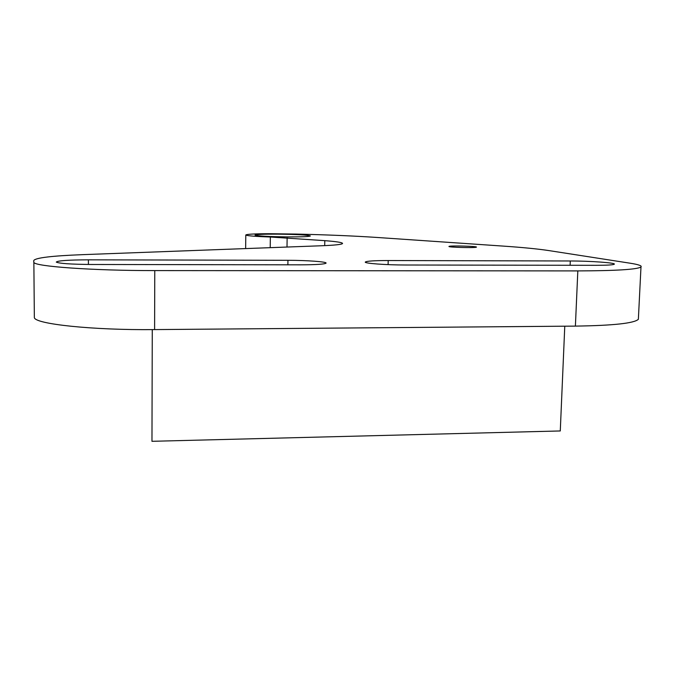 <?xml version="1.0" encoding="UTF-8"?>
<svg xmlns="http://www.w3.org/2000/svg" width="675" height="675" viewBox="0 0 675 675"><rect width="100%" height="100%" fill="white"/><g stroke="black" fill="none" stroke-linecap="round" stroke-linejoin="round"><path stroke-width="1.01" d="M564.773 326.194L560.275 430.954L151.968 441.307L152.272 329.611M33.75 261.984L33.784 260.483C35.64 257.782 51.924 255.842 82.637 254.652L321.68 245.751C335.18 245.211 342.141 244.451 342.562 243.464C342.436 242.485 336.513 241.549 324.793 240.663L270.354 237.018C254.77 236.461 246.586 235.778 245.801 234.976C246.662 234.217 254.306 233.786 268.726 233.702L295.979 234.065C327.198 234.799 354.375 235.938 377.519 237.49L502.951 246.08C522.619 247.421 537.874 248.923 548.716 250.56L630.037 263.191C638.516 264.516 642.161 265.781 640.98 267.005C636.981 269.485 615.929 270.785 577.825 270.911L154.778 270.591C92.239 270.65 34.282 266.406 33.86 262.347L34.349 317.579C34.796 324.042 92.424 330.269 154.6 329.594L154.778 270.591M476.297 247.21C474.424 248.046 447.685 247.295 448.968 246.442L449.179 246.333C451.398 245.514 477.63 246.265 476.457 247.118L476.297 247.21M154.6 329.594L575.395 326.109C613.322 325.552 634.306 323.274 638.364 319.283L638.44 317.824M88.4 259.833L287.947 260.305C306.804 260.314 326.835 261.748 326.093 263.115C324.861 264.195 316.389 264.769 300.687 264.828L91.142 264.482C70.63 264.296 59.012 263.495 56.278 262.086C57.687 260.668 68.394 259.917 88.4 259.833L88.417 264.465M288.098 236.908C301.927 236.942 309.361 236.621 310.382 235.963C307.817 234.993 296.873 234.385 277.543 234.149C263.663 234.098 256.163 234.419 255.032 235.094C257.487 236.056 268.507 236.655 288.098 236.908M365.293 262.052C364.061 263.377 385.914 265.013 405.717 265.005L596.059 265.317C607.011 265.3 613.086 264.938 614.275 264.22C616.435 262.845 590.228 260.963 570.291 260.98L388.201 260.542C374.212 260.567 366.567 261.065 365.293 262.052L365.285 262.136M324.7 245.624L324.793 240.663M287.145 237.853L287.002 247.042M270.202 247.666L270.354 237.018M575.395 326.109L577.825 270.911M287.947 260.305L287.879 264.811M570.291 260.98L570.105 265.275M388.1 264.625L388.201 260.542M34.349 317.579L33.86 262.347M638.364 319.283L640.98 267.005M245.641 248.586L245.801 234.976"/></g></svg>
